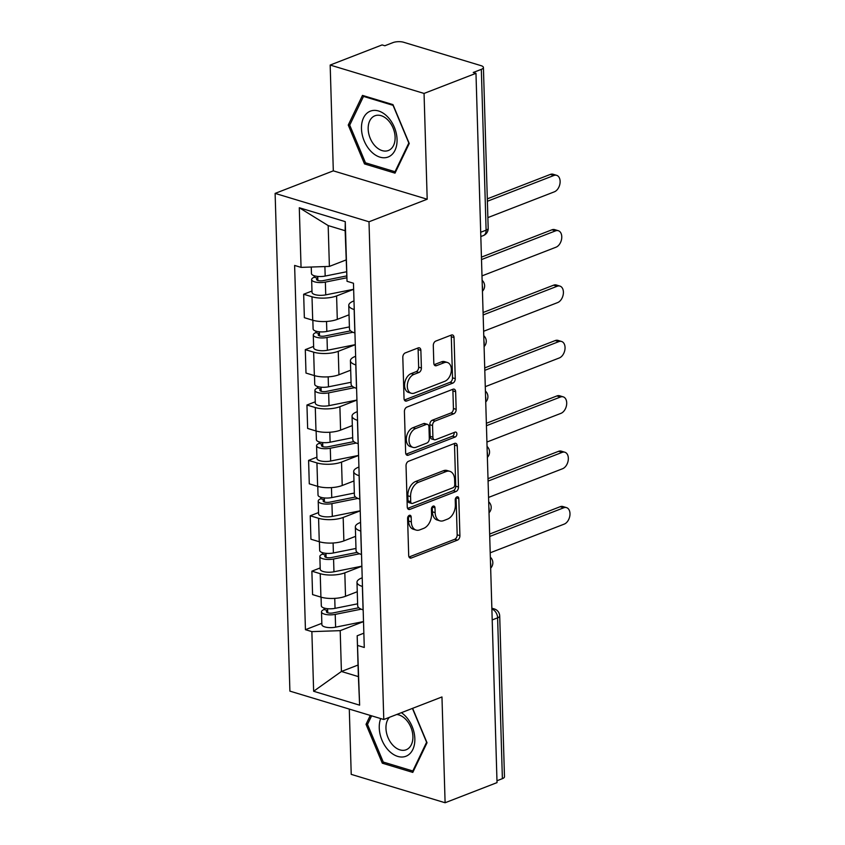<?xml version="1.0" encoding="UTF-8"?>
<svg xmlns="http://www.w3.org/2000/svg" width="845" height="845" viewBox="0 0 845 845"><rect width="100%" height="100%" fill="white"/><g stroke="black" fill="none" stroke-linecap="round" stroke-linejoin="round"><path stroke-width="1.27" d="M409.318 515.344A2.598 1.701 106.8 0 0 407.596 518.471L408.695 555.503A3.718 2.429 106.8 0 0 410.174 558.059A3.718 2.429 106.8 0 0 411.357 557.996L457.462 540.124A3.718 2.429 106.8 0 0 459.912 535.645L458.814 498.624A2.598 1.701 106.8 0 0 457.779 496.828A2.598 1.701 106.8 0 0 456.955 496.871A2.598 1.701 106.8 0 0 455.233 500.008L455.37 504.803A11.883 7.785 106.8 0 1 447.512 519.126L443.667 520.615A11.883 7.785 106.8 0 1 439.896 520.837A11.883 7.785 106.8 0 1 435.143 512.64L434.995 507.856A2.598 1.701 106.8 0 0 433.96 506.06A2.598 1.701 106.8 0 0 433.136 506.113A2.598 1.701 106.8 0 0 431.415 509.239L431.552 514.035A11.883 7.785 106.8 0 1 423.694 528.357L419.849 529.847A11.883 7.785 106.8 0 1 416.078 530.068A11.883 7.785 106.8 0 1 411.325 521.872L411.177 517.087A2.598 1.701 106.8 0 0 410.142 515.292A2.598 1.701 106.8 0 0 409.318 515.344M420.873 350.4A3.718 2.429 106.8 0 0 419.384 347.834A3.718 2.429 106.8 0 0 418.201 347.908L405.273 352.914A3.718 2.429 106.8 0 0 402.811 357.393L404.037 398.513A3.718 2.429 106.8 0 0 405.515 401.079A3.718 2.429 106.8 0 0 406.698 401.005L452.804 383.134A3.718 2.429 106.8 0 0 455.254 378.655L454.04 337.546A3.718 2.429 106.8 0 0 452.55 334.979A3.718 2.429 106.8 0 0 451.367 335.053L435.745 341.105A3.718 2.429 106.8 0 0 433.295 345.584L433.812 363.181A3.718 2.429 106.8 0 0 435.302 365.737A3.718 2.429 106.8 0 0 436.474 365.674L444.227 362.663A9.929 6.506 106.8 0 1 447.375 362.484A9.929 6.506 106.8 0 1 451.23 371.589A9.929 6.506 106.8 0 1 444.776 381.306L414.43 393.073A9.929 6.506 106.8 0 1 411.272 393.263A9.929 6.506 106.8 0 1 407.427 384.148A9.929 6.506 106.8 0 1 413.87 374.43L418.93 372.476A3.718 2.429 106.8 0 0 421.391 367.997L420.873 350.4L418.127 349.566A3.718 2.429 106.8 0 0 417.789 348.066M369.001 221.781L427.19 199.23L424.053 93.436L475.978 73.314L497.029 782.618L445.104 802.75L441.967 696.956L383.778 719.507L369.001 221.781L275.121 193.399L289.898 691.125L383.778 719.507M408.484 461.296A3.718 2.429 106.8 0 0 406.033 465.764L407.248 506.884A3.718 2.429 106.8 0 0 408.737 509.45A3.718 2.429 106.8 0 0 409.909 509.377L456.015 491.515A3.718 2.429 106.8 0 0 458.476 487.037L457.251 445.917A3.718 2.429 106.8 0 0 455.772 443.35A3.718 2.429 106.8 0 0 454.589 443.424L408.484 461.296M405.642 452.698L404.417 411.578A3.718 2.429 106.8 0 1 406.878 407.11L452.983 389.239A3.718 2.429 106.8 0 1 454.156 389.165A3.718 2.429 106.8 0 1 455.645 391.731L456.163 409.329A3.718 2.429 106.8 0 1 453.712 413.807L435.017 421.053A3.718 2.429 106.8 0 0 432.555 425.531L432.904 437.203A3.718 2.429 106.8 0 0 434.383 439.759A3.718 2.429 106.8 0 0 435.566 439.696L455.032 432.144A2.598 1.701 106.8 0 1 455.856 432.101A2.598 1.701 106.8 0 1 456.86 434.478A2.598 1.701 106.8 0 1 455.18 437.023L408.304 455.191A3.718 2.429 106.8 0 1 407.132 455.265A3.718 2.429 106.8 0 1 405.642 452.698M424.053 93.436L330.173 65.054L382.098 44.922L384.834 45.757L392.925 42.62A7.563 2.609 -1.7 0 1 403.614 42.25L481.08 65.667A7.563 2.609 -1.7 0 1 483.414 67.473L488.188 228.287A7.563 2.609 178.3 0 1 486.107 230.167L481.333 69.353A7.563 2.609 -1.7 0 0 483.414 67.473M349.291 709.082L351.224 774.369L445.104 802.75M330.173 65.054L333.31 170.848L275.121 193.399M475.978 73.314L473.242 72.48L481.333 69.353M492.202 619.934L497.61 617.843A7.563 2.609 178.3 0 0 499.701 615.963L504.476 776.777A7.563 2.609 178.3 0 1 502.384 778.657L497.61 617.843A7.563 5.091 -111.2 0 0 491.927 609.087L491.927 609.087A7.563 4.954 106.8 0 1 494.325 608.939L491.853 608.199M496.976 780.759L502.384 778.657M362.463 586.462L362.378 586.43A17.407 5.989 178.3 0 1 356.981 582.3L357.678 605.728A17.407 5.989 -1.7 0 0 363.075 609.858L363.16 609.889M361.871 566.235L344.823 572.836A17.407 5.989 178.3 0 1 320.223 573.692L320.92 597.119A17.407 5.989 -1.7 0 0 345.51 596.274L357.266 591.722M320.92 597.119L312.576 594.595L311.879 571.167L320.192 567.935M356.981 582.3A17.407 5.989 178.3 0 1 361.787 577.969L362.209 577.811M320.223 573.692L311.879 571.167M360.826 531.082L360.73 531.051A17.407 5.989 178.3 0 1 355.344 526.91L356.041 550.348A17.407 5.989 -1.7 0 0 361.428 554.478L361.523 554.51M318.554 512.556L310.231 515.777L310.928 539.216L319.273 541.74A17.407 5.989 -1.7 0 0 343.873 540.895L355.618 536.332M355.344 526.91A17.407 5.989 178.3 0 1 360.15 522.59L360.572 522.432M360.224 510.855L343.176 517.457A17.407 5.989 178.3 0 1 318.586 518.302L310.231 515.777M359.178 475.693L359.093 475.672A17.407 5.989 178.3 0 1 353.696 471.531L354.393 494.959A17.407 5.989 -1.7 0 0 359.78 499.099L359.875 499.131M316.907 457.177L308.594 460.398L309.281 483.826L317.635 486.35A17.407 5.989 -1.7 0 0 342.225 485.505L353.981 480.953M353.696 471.531A17.407 5.989 178.3 0 1 358.502 467.211L358.924 467.042M358.576 455.466L341.528 462.078A17.407 5.989 178.3 0 1 316.938 462.923L308.594 460.398M357.541 420.314L357.446 420.282A17.407 5.989 178.3 0 1 352.048 416.152L352.745 439.58A17.407 5.989 -1.7 0 0 358.143 443.72L358.227 443.741M315.259 401.797L306.946 405.019L307.643 428.447L315.988 430.971A17.407 5.989 -1.7 0 0 340.588 430.126L352.333 425.574M352.048 416.152A17.407 5.989 178.3 0 1 356.854 411.832L357.277 411.663M356.939 400.086L339.891 406.698A17.407 5.989 178.3 0 1 315.291 407.543L306.946 405.019M355.893 364.934L355.798 364.903A17.407 5.989 178.3 0 1 350.411 360.773L351.108 384.2A17.407 5.989 -1.7 0 0 356.495 388.33L356.59 388.362M313.622 346.408L305.298 349.64L305.996 373.067L314.351 375.592A17.407 5.989 -1.7 0 0 338.94 374.747L350.686 370.195M350.411 360.773A17.407 5.989 178.3 0 1 355.217 356.442L355.639 356.284M355.291 344.707L338.243 351.319A17.407 5.989 178.3 0 1 313.653 352.164L305.298 349.64M354.245 309.555L354.161 309.524A17.407 5.989 178.3 0 1 348.763 305.383L349.46 328.821A17.407 5.989 -1.7 0 0 354.847 332.951L354.942 332.983M311.974 291.029L303.661 294.25L304.358 317.688L312.703 320.213A17.407 5.989 -1.7 0 0 337.292 319.368L349.048 314.805M348.763 305.383A17.407 5.989 178.3 0 1 353.569 301.063L353.992 300.904M353.654 289.328L336.595 295.93A17.407 5.989 178.3 0 1 312.006 296.775L303.661 294.25M363.508 621.614L340.197 630.655L341.412 671.479L358.386 676.613L357.171 635.778L363.857 633.19M358.037 665.036L341.412 671.479L313.632 691.263L311.868 631.627L340.197 630.655M357.171 635.778L359.621 705.174L313.632 691.263M301.052 267.379L299.288 207.743L345.267 221.643L347.031 281.29L345.151 230.717L328.177 225.583L329.392 266.407L301.052 267.379L294.62 265.436L305.436 629.683L311.868 631.627M357.847 645.527L364.279 647.471L353.463 283.233L347.031 281.29M370.29 715.43L366.033 724.313L382.299 763.183L412.793 772.404L427.031 742.755L412.624 708.332M427.19 199.23L333.31 170.848M362.484 95.4L348.246 125.049L364.512 163.919L395.016 173.14L409.244 143.492L392.978 104.622L362.484 95.4M329.392 266.407L346.017 259.964M321.839 623.325L305.436 629.683M359.621 705.174L358.386 676.613M345.151 230.717L345.267 221.643M328.177 225.583L299.288 207.743M367.892 723.595L366.033 724.313M384.348 762.38L382.299 763.183M350.105 124.331L348.246 125.049M366.561 163.127L364.512 163.919M408.42 516.02A2.598 1.701 106.8 0 1 408.441 516.253L408.579 521.048A11.883 7.785 106.8 0 0 413.342 529.245L416.078 530.068M439.896 520.837L437.161 520.013A11.883 7.785 106.8 0 1 432.408 511.816L432.26 507.021A2.598 1.701 106.8 0 0 432.249 506.789M409.033 557.003L454.726 539.29A3.718 2.429 106.8 0 0 457.177 534.822L456.078 497.789A2.598 1.701 106.8 0 0 456.068 497.547M407.586 508.394L453.279 490.681A3.718 2.429 106.8 0 0 455.74 486.202L454.515 445.083A3.718 2.429 106.8 0 0 454.177 443.583M410.723 501.666A2.598 1.701 106.8 0 0 411.758 503.462A2.598 1.701 106.8 0 0 412.582 503.409L453.057 487.723A2.598 1.701 106.8 0 0 454.779 484.586L454.621 479.537A11.883 7.785 106.8 0 0 449.867 471.341A11.883 7.785 106.8 0 0 446.097 471.563L418.433 482.284A11.883 7.785 106.8 0 0 410.575 496.617L410.723 501.666L407.987 500.842A2.598 1.701 106.8 0 0 409.022 502.627L411.758 503.462M449.867 471.341L447.132 470.517A11.883 7.785 106.8 0 0 443.361 470.739L446.097 471.563M407.987 500.842L407.829 495.783A11.883 7.785 106.8 0 1 415.698 481.46L443.361 470.739M434.383 439.759L431.647 438.935A3.718 2.429 106.8 0 1 430.168 436.369L429.82 424.697A3.718 2.429 106.8 0 1 432.281 420.218L450.976 412.973A3.718 2.429 106.8 0 0 453.427 408.494L452.909 390.897A3.718 2.429 106.8 0 0 452.571 389.397M405.98 454.209L452.434 436.2A2.598 1.701 106.8 0 0 454.092 432.513M415.613 428.573A9.929 6.506 106.8 0 0 409.16 438.291A9.929 6.506 106.8 0 0 413.015 447.396A9.929 6.506 106.8 0 0 416.162 447.216L426.862 443.065A3.718 2.429 106.8 0 0 429.313 438.587L428.964 426.915A3.718 2.429 106.8 0 0 427.486 424.359A3.718 2.429 106.8 0 0 426.303 424.422L415.613 428.573L412.878 427.739A9.929 6.506 106.8 0 0 406.424 437.457A9.929 6.506 106.8 0 0 410.279 446.572L413.015 447.396M427.486 424.359L424.75 423.525A3.718 2.429 106.8 0 0 423.567 423.599L426.303 424.422M412.878 427.739L423.567 423.599M411.272 393.263L408.536 392.439A9.929 6.506 106.8 0 1 404.692 383.324A9.929 6.506 106.8 0 1 411.135 373.606L416.194 371.642A3.718 2.429 106.8 0 0 418.655 367.163L418.127 349.566M447.375 362.484L444.639 361.649A9.929 6.506 106.8 0 0 441.491 361.84L444.227 362.663M434.15 364.681L441.491 361.84M404.375 400.023L450.058 382.31A3.718 2.429 106.8 0 0 452.519 377.831L451.304 336.711A3.718 2.429 106.8 0 0 450.955 335.212M357.625 603.816L335.042 608.347A9.453 3.253 178.3 0 1 321.322 605.833L321.058 597.161M358.808 607.756L333.004 612.931A4.542 1.563 178.3 0 1 326.413 611.727A4.542 1.563 178.3 0 1 327.67 610.597L327.606 608.706M490.206 552.799L564.228 524.111A8.704 5.693 106.8 0 0 569.879 515.598A8.704 5.693 106.8 0 0 566.499 507.623A8.704 5.693 106.8 0 0 563.742 507.782L489.72 536.469M361.174 609.182L335.222 614.389A9.453 3.253 178.3 0 1 321.501 611.875A9.453 3.253 178.3 0 1 324.11 609.52L324.068 608.03M363.508 621.571L335.602 627.17A9.453 3.253 178.3 0 1 321.882 624.656L321.501 611.875M489.656 534.04L560.182 506.704A8.704 5.693 -73.2 0 1 562.95 506.546L566.499 507.623M327.733 612.773L327.67 610.597L324.11 609.52M355.977 548.437L333.395 552.968A9.453 3.253 178.3 0 1 319.674 550.454L319.421 541.782M357.16 552.376L331.356 557.552A4.542 1.563 178.3 0 1 324.765 556.348A4.542 1.563 178.3 0 1 326.022 555.218L325.969 553.327M488.568 497.42L562.58 468.732A8.704 5.693 106.8 0 0 568.231 460.219A8.704 5.693 106.8 0 0 564.861 452.233A8.704 5.693 106.8 0 0 562.094 452.402L488.083 481.09M359.537 553.792L333.574 559.01A9.453 3.253 178.3 0 1 319.854 556.485A9.453 3.253 178.3 0 1 322.463 554.14L322.42 552.641M361.861 566.182L333.955 571.78A9.453 3.253 178.3 0 1 320.234 569.266L319.854 556.485M488.009 478.661L558.545 451.325A8.704 5.693 -73.2 0 1 561.302 451.156L564.861 452.233M326.086 557.394L326.022 555.218L322.463 554.14M354.34 493.057L331.758 497.589A9.453 3.253 178.3 0 1 318.026 495.075L317.773 486.393M355.513 496.997L329.708 502.173A4.542 1.563 178.3 0 1 323.128 500.958A4.542 1.563 178.3 0 1 324.374 499.839L324.322 497.948M486.921 442.041L560.943 413.353A8.704 5.693 106.8 0 0 566.594 404.839A8.704 5.693 106.8 0 0 563.214 396.854A8.704 5.693 106.8 0 0 560.457 397.023L486.435 425.711M357.889 498.413L331.937 503.62A9.453 3.253 178.3 0 1 318.206 501.106A9.453 3.253 178.3 0 1 320.825 498.761L320.773 497.261M360.224 510.803L332.317 516.401A9.453 3.253 178.3 0 1 318.586 513.887L318.206 501.106M486.361 423.282L556.897 395.946A8.704 5.693 -73.2 0 1 559.654 395.777L563.214 396.854M324.448 502.014L324.374 499.839L320.825 498.761M380.683 718.577A24.589 16.541 -111.2 0 0 385.489 746.642A24.589 16.541 -111.2 0 0 406.54 756A24.589 16.541 -111.2 0 0 414.631 735.91A24.589 16.541 -111.2 0 0 401.386 712.684M389.387 717.342A18.622 12.527 -111.2 0 0 388.964 739.628A18.622 12.527 -111.2 0 0 406.16 749.769A18.622 12.527 -111.2 0 0 406.614 749.568A18.622 12.527 -111.2 0 0 411.937 730.333A18.622 12.527 -111.2 0 0 396.696 714.5M412.434 708.406L426.598 742.259L412.814 770.989L383.26 762.053L367.501 724.397L371.61 715.831M413.627 770.672L412.814 770.989M388.753 156.748A24.589 16.541 -111.2 0 0 394.33 127.194A24.589 16.541 -111.2 0 0 369.783 111.392A24.589 16.541 -111.2 0 0 364.206 140.946A24.589 16.541 -111.2 0 0 388.753 156.748M388.827 150.315A18.622 12.527 -111.2 0 0 393.189 128.282A18.622 12.527 -111.2 0 0 374.916 115.786A18.622 12.527 -111.2 0 0 374.462 115.976A18.622 12.527 -111.2 0 0 370.099 138.02A18.622 12.527 -111.2 0 0 388.373 150.505A18.622 12.527 -111.2 0 0 388.827 150.315M349.714 125.134L363.508 96.404L393.062 105.34L408.822 143.006L395.027 171.736L365.473 162.8L349.714 125.134M364.512 96.013L363.508 96.404M395.84 171.419L395.027 171.736M352.692 437.678L330.11 442.21A9.453 3.253 178.3 0 1 316.389 439.696L316.125 431.013M353.875 441.608L328.071 446.783A4.542 1.563 178.3 0 1 321.48 445.579A4.542 1.563 178.3 0 1 322.737 444.449L322.684 442.569M485.283 386.661L559.295 357.963A8.704 5.693 106.8 0 0 564.946 349.45A8.704 5.693 106.8 0 0 561.576 341.475A8.704 5.693 106.8 0 0 558.809 341.633L484.798 370.332M356.241 443.033L330.289 448.241A9.453 3.253 178.3 0 1 316.569 445.727A9.453 3.253 178.3 0 1 319.178 443.382L319.135 441.882M358.576 455.423L330.67 461.021A9.453 3.253 178.3 0 1 316.949 458.508L316.569 445.727M484.724 367.902L555.249 340.556A8.704 5.693 -73.2 0 1 558.017 340.398L561.576 341.475M322.801 446.635L322.737 444.449L319.178 443.382M351.045 382.289L328.473 386.82A9.453 3.253 178.3 0 1 314.741 384.306L314.488 375.634M352.228 386.228L326.423 391.404A4.542 1.563 178.3 0 1 319.843 390.2A4.542 1.563 178.3 0 1 321.089 389.07L321.037 387.179M483.636 331.272L557.647 302.584A8.704 5.693 106.8 0 0 563.298 294.071A8.704 5.693 106.8 0 0 559.929 286.096A8.704 5.693 106.8 0 0 557.172 286.254L483.15 314.942M354.604 387.654L328.652 392.862A9.453 3.253 178.3 0 1 314.921 390.348A9.453 3.253 178.3 0 1 317.53 387.992L317.488 386.503M356.939 400.044L329.022 405.642A9.453 3.253 178.3 0 1 315.301 403.128L314.921 390.348M483.076 312.513L553.612 285.177A8.704 5.693 -73.2 0 1 556.369 285.018L559.929 286.096M321.153 391.256L321.089 389.07L317.53 387.992M349.407 326.909L326.825 331.441A9.453 3.253 178.3 0 1 313.104 328.927L312.84 320.255M350.59 330.849L324.786 336.025A4.542 1.563 178.3 0 1 318.195 334.821A4.542 1.563 178.3 0 1 319.452 333.69L319.389 331.8M481.988 275.892L556.01 247.205A8.704 5.693 106.8 0 0 561.661 238.691A8.704 5.693 106.8 0 0 558.281 230.706A8.704 5.693 106.8 0 0 555.524 230.875L481.502 259.563M352.957 332.275L327.004 337.482A9.453 3.253 178.3 0 1 313.284 334.969A9.453 3.253 178.3 0 1 315.893 332.613L315.85 331.124M355.291 344.654L327.385 350.263A9.453 3.253 178.3 0 1 313.664 347.749L313.284 334.969M481.439 257.133L551.965 229.798A8.704 5.693 -73.2 0 1 554.721 229.639L558.281 230.706M319.516 335.866L319.452 333.69L315.893 332.613M346.376 271.805L325.177 276.061A9.453 3.253 178.3 0 1 311.456 273.548L311.266 267.031M346.661 275.924L323.139 280.646A4.542 1.563 178.3 0 1 316.548 279.431A4.542 1.563 178.3 0 1 317.804 278.311L317.752 276.421M487.871 217.598L554.362 191.826A8.704 5.693 106.8 0 0 560.013 183.312A8.704 5.693 106.8 0 0 556.644 175.327A8.704 5.693 106.8 0 0 553.876 175.496L487.385 201.268M346.799 277.794L325.357 282.093A9.453 3.253 178.3 0 1 311.636 279.579A9.453 3.253 178.3 0 1 314.245 277.234L314.203 275.734M353.643 289.275L325.737 294.873A9.453 3.253 178.3 0 1 312.016 292.359L311.636 279.579M487.322 198.839L550.327 174.419A8.704 5.693 -73.2 0 1 553.084 174.25L556.644 175.327M317.868 280.487L317.804 278.311L314.245 277.234M313.653 352.164L314.351 375.592M315.291 407.543L315.988 430.971M316.938 462.923L317.635 486.35M318.586 518.302L319.273 541.74M312.006 296.775L312.703 320.213M336.595 295.93L337.292 319.368M338.243 351.319L338.94 374.747M355.798 364.903L356.495 388.33M339.891 406.698L340.588 430.126M357.446 420.282L358.143 443.72M341.528 462.078L342.225 485.505M359.093 475.672L359.78 499.099M343.176 517.457L343.873 540.895M360.73 531.051L361.428 554.478M344.823 572.836L345.51 596.274M362.378 586.43L363.075 609.858M354.161 309.524L354.847 332.951M490.607 566.287A7.563 5.091 -111.2 0 0 490.501 562.559M488.97 510.908A7.563 5.091 -111.2 0 0 488.854 507.18M487.322 455.529A7.563 5.091 -111.2 0 0 487.216 451.79M485.674 400.15A7.563 5.091 -111.2 0 0 485.569 396.411M484.037 344.76A7.563 5.091 -111.2 0 0 483.921 341.031M482.389 289.381A7.563 5.091 -111.2 0 0 482.284 285.652M480.699 232.259L486.107 230.167A7.563 5.091 -111.2 0 1 483.361 235.565A7.563 7.563 0 0 0 488.188 228.287M408.579 521.048L411.325 521.872M432.26 507.021L434.995 507.856M432.408 511.816L435.143 512.64M456.078 497.789L458.814 498.624M457.177 534.822L459.912 535.645M454.726 539.29L457.462 540.124M409.233 557.351L411.357 557.996M408.441 516.253L411.177 517.087M454.515 445.083L457.251 445.917M455.74 486.202L458.476 487.037M453.279 490.681L456.015 491.515M407.797 508.743L409.909 509.377M415.698 481.46L418.433 482.284M407.829 495.783L410.575 496.617M452.909 390.897L455.645 391.731M453.427 408.494L456.163 409.329M450.976 412.973L453.712 413.807M432.281 420.218L435.017 421.053M429.82 424.697L432.555 425.531M430.168 436.369L432.904 437.203M452.434 436.2L455.18 437.023M406.181 454.557L408.304 455.191M418.655 367.163L421.391 367.997M416.194 371.642L418.93 372.476M411.135 373.606L413.87 374.43M434.362 365.029L436.474 365.674M451.304 336.711L454.04 337.546M452.519 377.831L455.254 378.655M450.058 382.31L452.804 383.134M404.575 400.361L406.698 401.005M335.042 608.347L334.747 598.376M335.602 627.17L335.222 614.389M560.182 506.704L563.742 507.782M333.395 552.968L333.099 542.997M333.955 571.78L333.574 559.01M558.545 451.325L562.094 452.402M331.758 497.589L331.462 487.618M332.317 516.401L331.937 503.62M556.897 395.946L560.457 397.023M330.11 442.21L329.814 432.239M330.67 461.021L330.289 448.241M555.249 340.556L558.809 341.633M328.473 386.82L328.177 376.849M329.022 405.642L328.652 392.862M553.612 285.177L557.172 286.254M326.825 331.441L326.529 321.47M327.385 350.263L327.004 337.482M551.965 229.798L555.524 230.875M325.177 276.061L324.902 266.566M325.737 294.873L325.357 282.093M550.327 174.419L553.876 175.496M490.66 568.136A7.563 7.563 0 0 0 490.343 557.204M489.023 512.757A7.563 7.563 0 0 0 488.695 501.824M487.375 457.367A7.563 7.563 0 0 0 487.058 446.445M485.738 401.988A7.563 7.563 0 0 0 485.41 391.066M484.09 346.608A7.563 7.563 0 0 0 483.762 335.676M482.442 291.229A7.563 7.563 0 0 0 482.125 280.297M480.826 236.547L483.361 235.565M499.701 615.963A7.563 7.563 0 0 0 494.325 608.939"/></g></svg>
